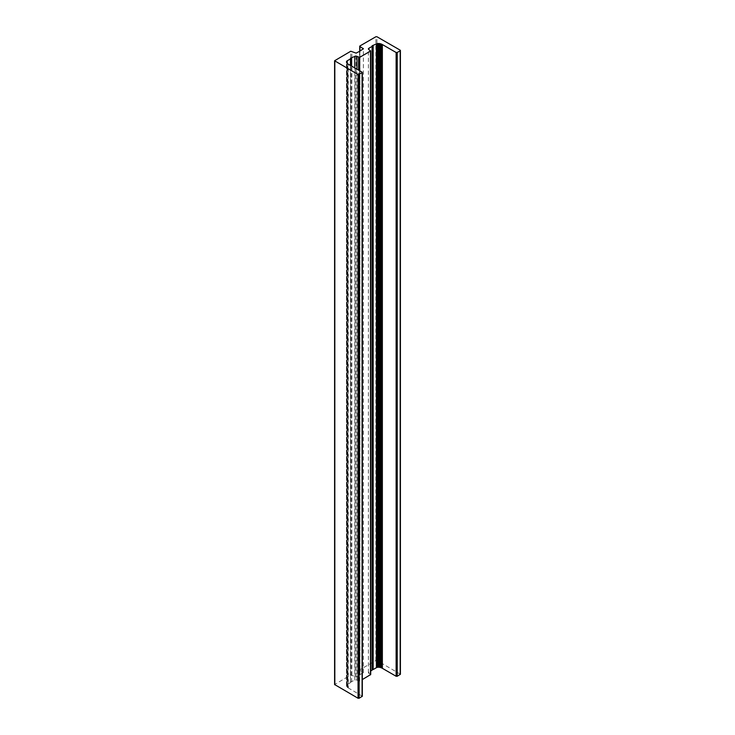 <?xml version="1.0" encoding="UTF-8"?>
<svg xmlns="http://www.w3.org/2000/svg" width="735" height="735" viewBox="0 0 735 735"><rect width="100%" height="100%" fill="white"/><g stroke="black" fill="none" stroke-linecap="round" stroke-linejoin="round"><path stroke-width="0.55" stroke-dasharray="3.67 2.76" d="M350.485 65.443L350.485 682.659L347.242 684.524A2.453 1.415 0 0 0 346.755 684.937A2.903 1.672 0 0 0 346.516 685.415A3.675 2.122 0 0 0 346.479 685.691A3.675 2.122 0 0 0 346.497 685.893A4.575 2.646 0 0 0 346.644 686.343A5.421 3.133 0 0 0 346.892 686.747A6.128 3.537 0 0 0 347.196 687.106A6.643 3.84 0 0 0 347.536 687.418A6.982 4.033 0 0 0 347.912 687.703A7.148 4.125 0 0 0 348.326 687.96L348.326 64.193M362.318 696.22L348.326 687.96M359.507 51.193L359.507 674.95L356.153 676.889L350.751 675.015L334.59 684.524M359.507 674.95L359.828 51.193M400.41 674.234L376.954 660.517L375.87 660.517L359.939 669.714L359.939 670.338L363.402 672.516L359.828 674.767M372.094 670.182L372.094 45.791M370.697 674.546L368.851 673.297A1.525 0.882 0 0 1 368.4 672.672A1.525 0.882 0 0 1 368.851 672.056L370.697 670.991M350.485 682.659L350.485 682.034L354.803 680.16A1.525 0.882 0 0 1 356.962 680.16L359.663 681.097L362.318 679.563M351.569 682.034L351.569 66.067M350.485 682.034L350.485 58.267M347.912 687.703L347.912 63.936M347.242 684.524L347.242 63.394M346.755 684.937L346.755 62.787M346.516 685.415L346.516 62.209M346.497 685.893L346.497 62.135M346.644 686.343L346.644 62.585M346.892 686.747L346.892 62.989M347.196 687.106L347.196 63.339M347.536 687.418L347.536 63.66M362.098 695.907L362.098 72.149M334.82 684.212L334.82 60.454M350.751 675.015L350.751 51.248M351.835 675.015L351.835 51.248M355.079 676.889L355.079 53.122M356.153 676.889L356.153 53.122M363.182 672.828L363.182 672.213M359.939 670.338L359.939 50.945M359.939 669.714L359.939 45.947M375.87 660.517L375.87 36.75M376.954 660.517L376.954 36.75M400.18 673.921L400.18 50.164M368.851 672.056L368.851 673.297M370.468 674.234L370.468 50.476M359.663 681.097L359.663 70.744M358.588 681.097L358.588 70.119M356.962 680.16L356.962 69.182M354.803 680.16L354.803 67.942M346.479 685.691L346.479 61.933M359.893 674.859L359.893 51.101M363.402 672.516L363.402 48.758M359.709 670.026L359.709 51.229M368.4 672.672L368.4 48.914"/><path stroke-width="1.1" d="M400.41 50.476L400.41 674.234L397.212 676.264L396.128 676.264L382.356 668.308A7.148 4.125 0 0 0 381.915 668.078A6.982 4.033 0 0 0 381.419 667.858A6.643 3.84 0 0 0 380.877 667.656A6.128 3.537 0 0 0 380.261 667.481A5.421 3.133 0 0 0 379.563 667.343A4.575 2.646 0 0 0 378.782 667.261A3.675 2.122 0 0 0 377.946 667.27A2.903 1.672 0 0 0 377.119 667.398A2.453 1.415 0 0 0 376.412 667.683L376.412 43.925L372.094 45.791L372.094 46.415L368.851 48.289A1.525 0.882 0 0 0 368.4 48.914A1.525 0.882 0 0 0 368.851 49.539L370.468 51.101L359.663 57.33L356.962 56.402A1.525 0.882 0 0 0 354.803 56.402L350.485 58.267L350.485 58.892L347.242 60.766A2.453 1.415 0 0 0 346.755 61.17A2.903 1.672 0 0 0 346.516 61.648A3.675 2.122 0 0 0 346.479 61.933A3.675 2.122 0 0 0 346.497 62.135A4.575 2.646 0 0 0 346.644 62.585A5.421 3.133 0 0 0 346.892 62.989A6.128 3.537 0 0 0 347.196 63.339A6.643 3.84 0 0 0 347.536 63.66A6.982 4.033 0 0 0 347.912 63.936A7.148 4.125 0 0 0 348.326 64.193L362.098 72.149L362.098 72.774L358.046 74.483L334.59 60.766L350.751 51.248L356.153 53.122L359.893 51.101L363.402 48.758L359.939 46.571L359.939 45.947L375.87 36.75L376.954 36.75L400.18 50.164L400.18 50.788L397.212 52.497L396.128 52.497L382.356 44.55A7.148 4.125 0 0 0 381.915 44.311A6.982 4.033 0 0 0 381.419 44.091A6.643 3.84 0 0 0 380.877 43.898A6.128 3.537 0 0 0 380.261 43.714A5.421 3.133 0 0 0 379.563 43.576A4.575 2.646 0 0 0 378.782 43.494A3.675 2.122 0 0 0 377.946 43.503A2.903 1.672 0 0 0 377.119 43.641A2.453 1.415 0 0 0 376.412 43.925M334.59 60.766L334.59 684.524L358.046 698.25L359.13 698.25L362.318 696.22L362.318 72.462M372.094 669.557L373.169 669.557L373.169 45.791M373.169 669.557L376.412 667.683M370.697 670.991L372.094 670.182L372.094 46.415M362.318 679.563L370.697 674.546L370.697 50.788M351.569 66.067L351.569 58.267M350.485 65.443L350.485 58.892M381.915 668.078L381.915 44.311M382.356 668.308L382.356 44.55M347.242 63.394L347.242 60.766M346.755 62.787L346.755 61.17M346.516 62.209L346.516 61.648M362.098 696.532L362.098 72.774M359.13 698.25L359.13 74.483M358.046 698.25L358.046 74.483M334.82 684.836L334.82 61.078M363.182 49.07L363.182 48.446M359.939 50.945L359.939 46.571M400.18 674.546L400.18 50.788M397.212 676.264L397.212 52.497M396.128 676.264L396.128 52.497M381.419 667.858L381.419 44.091M380.877 667.656L380.877 43.898M380.261 667.481L380.261 43.714M379.563 667.343L379.563 43.576M378.782 667.261L378.782 43.494M377.946 667.27L377.946 43.503M377.119 667.398L377.119 43.641M368.851 49.539L368.851 48.289M370.468 674.859L370.468 51.101M359.663 70.744L359.663 57.33M358.588 70.119L358.588 57.33M356.962 69.182L356.962 56.402M354.803 67.942L354.803 56.402M359.709 51.229L359.709 46.259"/></g></svg>
